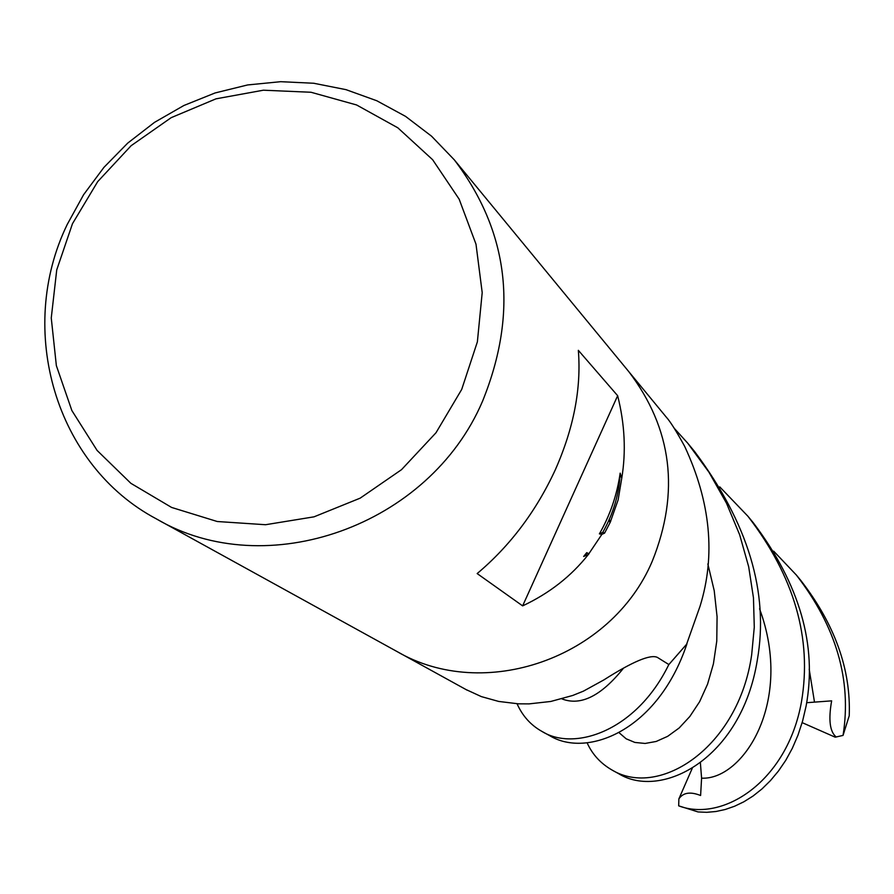 <?xml version="1.0" encoding="UTF-8"?>
<svg xmlns="http://www.w3.org/2000/svg" width="894" height="894" viewBox="0 0 894 894"><rect width="100%" height="100%" fill="white"/><g stroke="black" fill="none" stroke-linecap="round" stroke-linejoin="round"><path stroke-width="1.34" d="M465.953 689.52L481.352 696.605L498.673 701.432L518.397 703.824L529.002 703.891L550.76 701.466L572.741 695.465L583.447 691.14L603.819 679.943C632.505 661.661 650.351 654.14 657.336 657.369L668.868 664.555L686.592 644.317L700.069 606.166C715.77 555.386 710.629 502.093 684.636 446.296C676.255 431.042 670.154 421.342 666.332 417.207L629.13 372.06M461.717 389.404L435.993 432.763L401.54 469.652L360.159 498.159L314.029 516.833L265.552 524.722L217.253 521.515L171.603 507.446L130.882 483.319L97.1 450.442L71.866 410.547L56.356 365.646L51.26 317.985L56.735 269.899L72.47 223.712L97.681 181.65L131.116 145.711L171.201 117.65L216.002 98.832L263.372 90.205L311.011 92.261L356.594 104.967L397.83 127.808L432.629 159.713L459.158 199.172L475.999 244.218L482.201 292.617L477.374 341.854L461.717 389.404M482.514 401.294C429.288 526.13 266.222 583.614 156.338 518.866C55.473 465.428 15.98 329.975 67.24 224.439L83.611 194.691L103.905 167.401L127.708 143.118L154.539 122.344L183.873 105.503L215.096 92.954L247.582 84.952L280.682 81.689L313.705 83.254L345.978 89.646L376.799 100.754L405.541 116.365L431.567 136.201L454.308 159.847C509.088 232.06 518.498 312.542 482.514 401.294M652.285 561.175C680.032 492.002 672.187 428.818 628.773 371.613C672.187 428.818 680.032 492.002 652.285 561.175C611.284 658.409 483.855 702.55 396.634 651.324L156.338 518.866M610.725 521.213L609.25 519.827L608.725 520.978L610.2 522.364L604.567 533.137L601.897 534.344L588.375 554.47C571.255 576.205 549.341 593.337 522.632 605.875L477.161 573.568C510.105 545.832 536.143 511.256 555.297 469.831C573.713 428.215 581.402 388.387 578.34 350.336L617.653 395.707C624.805 424.147 626.169 451.682 621.732 478.312L618.123 499.925L610.2 522.364M588.375 554.47L583.659 556.481L587.168 553.028L589.001 553.822M601.897 534.344L599.393 533.874C610.077 515.268 617.005 495.019 620.168 473.149L621.732 478.312M599.393 533.874L602.768 532.366C613.463 513.402 619.263 493.667 620.168 473.149M602.768 532.366L604.567 533.137M583.659 556.481L586.732 552.66L588.934 553.766M609.25 519.827L608.725 520.978M672.746 425.98L674.199 428.204M617.653 395.707L522.632 605.875M541.987 731.437L549.911 735.796C586.844 758.213 657.805 731.057 686.938 643.859L668.779 664.644C636.249 731.381 574.037 751.586 541.987 731.437C530.835 725.224 522.532 716.005 517.056 703.757M719.759 486.872L747.932 516.263C794.319 576.585 812.177 638.394 801.493 701.689C787.268 781.881 722.531 822.558 678.691 805.84L678.87 798.901C683.072 792.576 690.324 791.436 700.605 795.504L701.589 778.16L700.382 762.794M747.932 516.263L753.374 522.867C799.772 584.33 817.351 645.39 806.109 706.036L802.577 721.134L797.951 735.226L792.319 748.312L785.759 760.325L778.417 771.075L770.438 780.618L761.979 788.933L753.083 796.006L743.886 801.773L734.555 806.254L725.213 809.495L715.96 811.506L706.863 812.311L698.035 811.931L678.691 805.84M674.266 428.304L687.732 443.189L708.931 472.166L726.453 503.098L739.662 534.78L748.68 566.74L753.463 597.84L754.279 627.197L751.675 654.766C738.578 747.362 659.481 798.543 612.211 770.136C600.701 763.543 592.331 754.424 587.101 742.791M612.211 770.136L618.659 773.69C660.979 799.873 741.349 759.52 757.319 660.085C769.131 592.767 748.233 523.247 694.604 451.537L687.732 443.189M773.679 551.162L796.342 575.021C836.303 626.761 851.87 680.222 843.042 735.416L835.208 737.181L802.153 722.631M843.042 735.416L849.222 715.781C851.01 669.528 834.873 624.414 800.823 580.452L796.342 575.021M836.236 737.014C829.822 731.851 828.291 719.793 831.644 700.851L806.69 702.706M678.87 798.901L692.291 768.203M561.935 698.884C580.631 706.215 601.103 696.046 623.341 668.377M701.589 778.16C742.69 780.384 794.051 702.427 759.576 608.803M619.006 732.644L626.18 738.813L634.896 742.445L645.144 743.45L656.185 741.461L667.628 736.354L679.161 727.984L689.844 716.474L699.611 701.723L707.567 684.134L713.412 663.862L716.764 641.143L717.077 616.737L714.217 590.666L707.847 563.935M814.456 701.891L809.204 669.226M467.204 690.213L397.137 651.592M628.773 371.613L454.308 159.847"/></g></svg>
